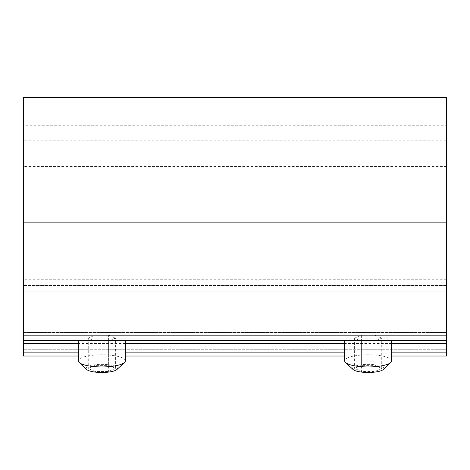 <?xml version="1.0" encoding="UTF-8"?>
<svg xmlns="http://www.w3.org/2000/svg" width="470" height="470" viewBox="0 0 470 470"><rect width="100%" height="100%" fill="white"/><g stroke="black" fill="none" stroke-linecap="round" stroke-linejoin="round"><path stroke-width="0.35" stroke-dasharray="2.35 1.76" d="M23.5 157.05L446.5 157.05L446.5 356.019L446.5 349.751L446.5 356.019L23.5 356.019L23.5 269.851L23.5 276.119L446.5 276.119L23.5 276.119L446.5 276.119L446.5 269.851L446.5 276.119L23.5 276.119L23.5 97.519L446.5 97.519L446.5 125.719L23.5 125.719M446.5 157.05L446.5 140.771L23.5 140.771M446.5 140.771L446.5 125.719M101.831 340.351L125.331 340.351L101.831 340.351M368.169 340.351L391.669 340.351L368.169 340.351M446.5 340.351L23.5 340.351M391.669 356.019L344.669 356.019M125.331 356.019L78.331 356.019M446.5 356.019L23.5 356.019L23.5 332.519L23.5 356.019L446.5 356.019M446.5 349.751L446.5 335.651L23.5 335.651L446.5 335.651L446.5 332.519L446.5 335.651L23.5 335.651L446.5 335.651L446.5 349.751L23.5 349.751L446.5 349.751M23.5 332.519L23.5 285.519L23.5 332.519L446.5 332.519L446.5 285.519L446.5 332.519L23.5 332.519M446.5 285.519L23.5 285.519L446.5 285.519M391.669 360.86A23.5 6.081 0 0 0 368.169 354.779A23.5 6.081 0 0 0 344.669 360.86M383.262 369.514A15.669 4.054 0 0 0 368.169 364.373A15.669 4.054 0 0 0 353.076 369.514M381.734 368.427L374.948 371.47L361.383 371.47L354.597 368.427L361.383 365.384L374.948 365.384L381.734 368.427L381.734 338.165L374.948 341.202L374.948 371.47M374.948 341.202L361.383 341.202L354.597 338.165L361.383 335.122L374.948 335.122L374.948 365.384M361.383 335.122L361.383 365.384M374.948 335.122L381.734 338.165M361.383 341.202L361.383 371.47M354.597 338.165L354.597 368.427M125.331 360.86A23.5 6.081 0 0 0 101.831 354.779A23.5 6.081 0 0 0 78.331 360.86M116.924 369.514A15.669 4.054 0 0 0 101.831 364.373A15.669 4.054 0 0 0 86.739 369.514M115.403 368.427L108.617 371.47L95.052 371.47L88.266 368.427L95.052 365.384L108.617 365.384L115.403 368.427L115.403 338.165L108.617 341.202L108.617 371.47M108.617 341.202L95.052 341.202L88.266 338.165L95.052 335.122L108.617 335.122L108.617 365.384M95.052 335.122L95.052 365.384M108.617 335.122L115.403 338.165M95.052 341.202L95.052 371.47M88.266 338.165L88.266 368.427M446.5 352.882L23.5 352.882M446.5 279.25L23.5 279.25M446.5 166.451L23.5 166.451M391.669 343.482L344.669 343.482M125.331 343.482L78.331 343.482M391.669 352.882L344.669 352.882M125.331 352.882L78.331 352.882M446.5 338.782L23.5 338.782L446.5 338.782M446.5 291.782L23.5 291.782L446.5 291.782M446.5 269.851L23.5 269.851"/><path stroke-width="0.7" d="M446.5 222.851L446.5 97.519L23.5 97.519L23.5 340.351L446.5 340.351L446.5 222.851L23.5 222.851M391.669 356.019L446.5 356.019L446.5 340.351M78.331 343.482L23.5 343.482L23.5 340.351M23.5 343.482L23.5 356.019L78.331 356.019M344.669 356.019L125.331 356.019M344.669 340.351L344.669 360.86A23.5 6.081 0 0 0 345.526 362.493A23.5 6.081 0 0 0 368.169 366.941A23.5 6.081 0 0 0 390.805 362.493A23.5 6.081 0 0 0 391.669 360.86L391.669 340.351M345.526 362.493L353.076 369.514A15.669 4.054 0 0 0 368.169 372.481A15.669 4.054 0 0 0 383.262 369.514L390.805 362.493M78.331 340.351L78.331 360.86A23.5 6.081 0 0 0 79.195 362.493A23.5 6.081 0 0 0 101.831 366.941A23.5 6.081 0 0 0 124.474 362.493A23.5 6.081 0 0 0 125.331 360.86L125.331 340.351M79.195 362.493L86.739 369.514A15.669 4.054 0 0 0 101.831 372.481A15.669 4.054 0 0 0 116.924 369.514L124.474 362.493M446.5 343.482L391.669 343.482M344.669 343.482L125.331 343.482M446.5 352.882L391.669 352.882M344.669 352.882L125.331 352.882M78.331 352.882L23.5 352.882"/></g></svg>
